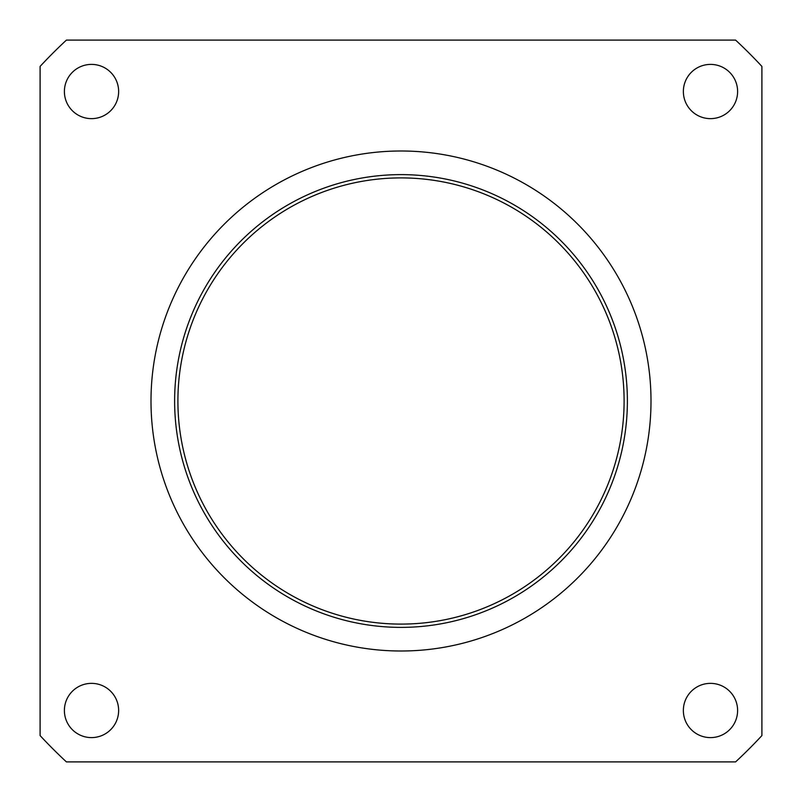 <?xml version="1.0" encoding="UTF-8"?>
<svg xmlns="http://www.w3.org/2000/svg" width="802" height="802" viewBox="0 0 802 802"><rect width="100%" height="100%" fill="white"/><g stroke="black" fill="none" stroke-linecap="round" stroke-linejoin="round"><path stroke-width="1.2" d="M735.584 761.9A492.137 492.137 0 0 0 761.9 735.584L761.9 66.416A492.137 492.137 0 0 0 735.584 40.1L66.416 40.1A492.137 492.137 0 0 0 40.1 66.416L40.1 735.584A492.137 492.137 0 0 0 66.416 761.9L735.584 761.9M651.003 401A250.003 250.003 0 0 1 275.998 617.51A250.003 250.003 0 0 1 275.998 184.49A250.003 250.003 0 0 1 651.003 401M737.609 91.518A27.128 27.128 0 0 1 696.918 115.007A27.128 27.128 0 0 1 696.918 68.03A27.128 27.128 0 0 1 737.609 91.518M710.482 737.609A27.128 27.128 0 0 1 686.993 696.918A27.128 27.128 0 0 1 733.97 696.918A27.128 27.128 0 0 1 710.482 737.609M64.391 710.482A27.128 27.128 0 0 1 105.082 686.993A27.128 27.128 0 0 1 105.082 733.97A27.128 27.128 0 0 1 64.391 710.482M91.518 64.391A27.128 27.128 0 0 1 115.007 105.082A27.128 27.128 0 0 1 68.03 105.082A27.128 27.128 0 0 1 91.518 64.391M627.385 401A226.385 226.385 0 0 0 287.808 204.951A226.385 226.385 0 0 0 287.808 597.049A226.385 226.385 0 0 0 627.385 401M624.106 401A223.106 223.106 0 0 0 289.452 207.788A223.106 223.106 0 0 0 289.452 594.212A223.106 223.106 0 0 0 624.106 401"/></g></svg>
